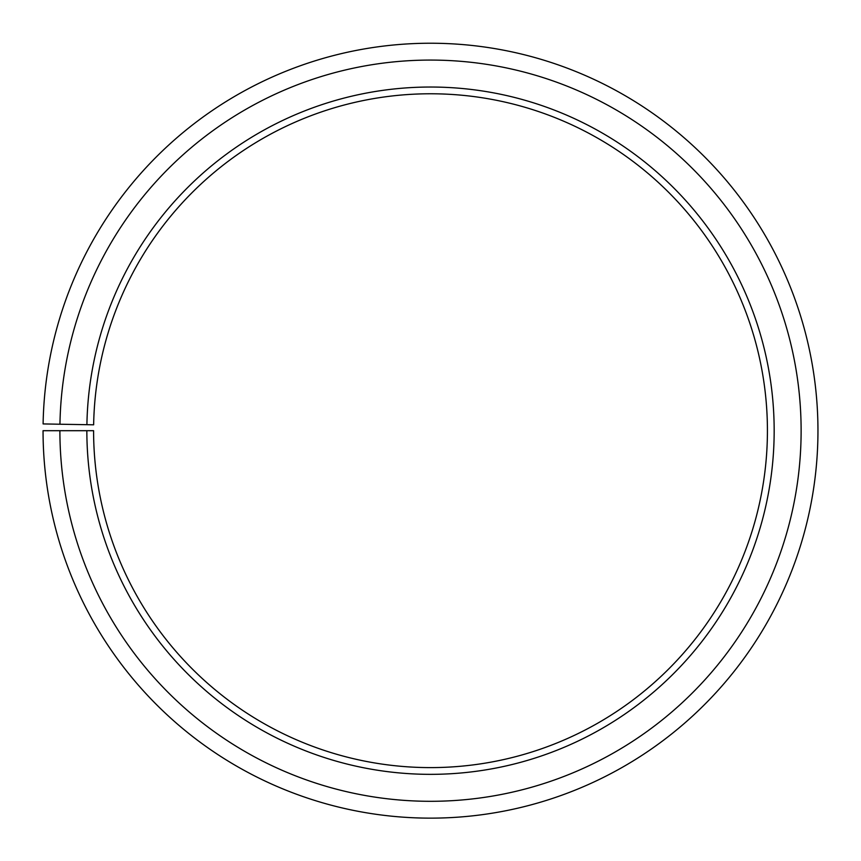 <?xml version="1.0" encoding="UTF-8"?>
<svg xmlns="http://www.w3.org/2000/svg" width="861" height="861" viewBox="0 0 861 861"><rect width="100%" height="100%" fill="white"/><g stroke="black" fill="none" stroke-linecap="round" stroke-linejoin="round"><path stroke-width="1.29" d="M93.645 424.807A336.92 336.92 0 0 1 602.356 140.892A336.92 336.92 0 0 1 597.265 723.444A336.92 336.92 0 0 1 93.591 430.694L86.853 430.694A343.657 343.657 0 0 0 600.601 729.299A343.657 343.657 0 0 0 605.789 135.091A343.657 343.657 0 0 0 86.907 424.688L93.645 424.807M59.893 430.694A370.607 370.607 0 0 0 613.947 752.718A370.607 370.607 0 0 0 619.533 111.908A370.607 370.607 0 0 0 59.947 424.225L43.104 423.924A387.461 387.461 0 0 1 628.132 97.422A387.461 387.461 0 0 1 622.277 767.355A387.461 387.461 0 0 1 43.05 430.694L86.853 430.694M59.947 424.225L86.907 424.688"/></g></svg>
